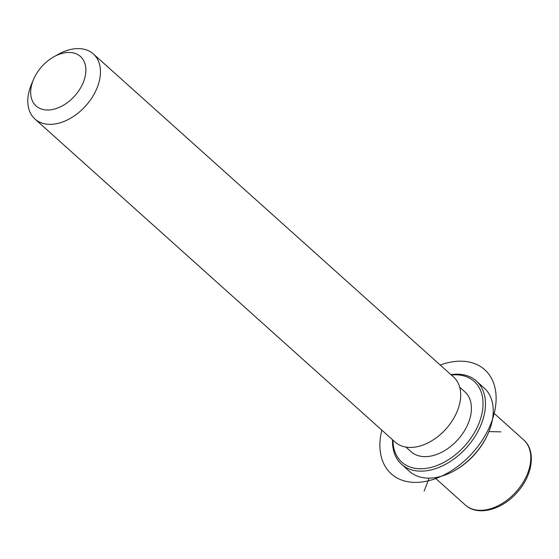 <?xml version="1.0" encoding="UTF-8"?>
<svg xmlns="http://www.w3.org/2000/svg" width="559" height="559" viewBox="0 0 559 559"><rect width="100%" height="100%" fill="white"/><g stroke="black" fill="none" stroke-linecap="round" stroke-linejoin="round"><path stroke-width="0.84" d="M464.564 391.579A40.227 26.706 131.9 0 1 464.864 391.845A40.227 26.706 131.9 0 1 458.087 439.395A40.227 26.706 131.9 0 1 411.445 452A40.227 26.706 131.9 0 1 411.144 451.735L405.988 447.109M53.909 56.766L58.367 54.286A43.721 29.026 131.9 0 1 92.99 53.636A43.721 29.026 131.9 0 1 93.318 53.916L453.566 377.018A43.721 29.026 131.9 0 1 446.201 428.704A43.721 29.026 131.9 0 1 395.506 442.4A43.721 29.026 131.9 0 1 395.178 442.113L34.931 119.018A43.721 29.026 131.9 0 1 31.5 84.241L33.491 79.532A33.233 22.06 131.9 0 1 53.909 56.766A33.233 22.06 131.9 0 1 80.223 56.277A33.233 22.06 131.9 0 1 75.032 95.589A33.233 22.06 131.9 0 1 36.342 106.182A33.233 22.06 131.9 0 1 33.491 79.532M93.318 53.916A43.721 29.026 131.9 0 1 85.946 105.609A43.721 29.026 131.9 0 1 35.252 119.305A43.721 29.026 131.9 0 1 34.931 119.018M450.903 374.628A55.97 37.16 131.9 0 1 475.933 380.637A55.97 37.16 131.9 0 1 476.345 381L484.136 387.981A55.97 37.16 131.9 0 1 488.524 432.505L488.189 433.288A54.216 36 131.9 0 1 454.872 470.433L454.132 470.846A55.97 37.16 131.9 0 1 409.817 471.677A55.97 37.16 131.9 0 1 409.398 471.314L401.607 464.326A55.97 37.16 131.9 0 1 392.516 439.73M488.524 432.505A55.97 37.16 131.9 0 1 454.132 470.846M451.351 375.026A54.216 36 131.9 0 1 473.801 381.077A54.216 36 131.9 0 1 465.34 445.223A54.216 36 131.9 0 1 402.207 462.503A54.216 36 131.9 0 1 392.963 440.129M476.345 381A55.97 37.16 131.9 0 1 466.919 447.165A55.97 37.16 131.9 0 1 402.026 464.69A55.97 37.16 131.9 0 1 401.607 464.326M429.172 478.141L424.113 491.123M488.908 431.562L500.836 431.869M381.818 430.13A69.959 46.446 -48.1 0 0 414.38 482.389A69.959 46.446 -48.1 0 0 491.102 423.135A69.959 46.446 -48.1 0 0 461.629 361.191A69.959 46.446 -48.1 0 0 440.206 365.034M493.227 412.584L523.671 439.884A43.721 29.026 131.9 0 1 516.306 491.578A43.721 29.026 131.9 0 1 465.605 505.273A43.721 29.026 131.9 0 1 465.284 504.987L434.839 477.686M459.701 387.212L464.864 391.845M465.64 505.301L465.284 504.987L465.64 505.301C478.071 516.432 502.003 509.752 516.893 492.682C532.524 475.863 536.521 450.91 523.671 439.884"/></g></svg>
